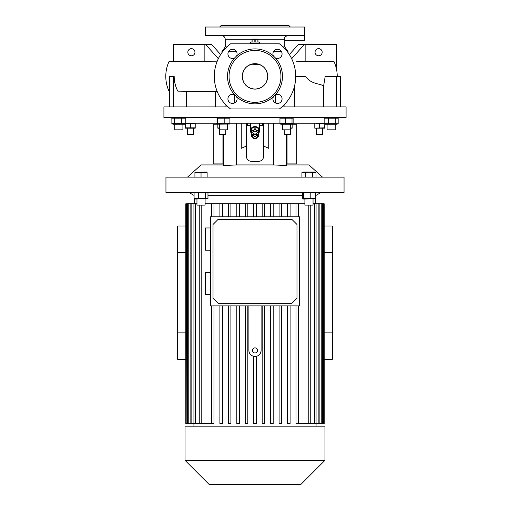 <?xml version="1.0" encoding="UTF-8"?>
<svg xmlns="http://www.w3.org/2000/svg" width="510" height="510" viewBox="0 0 510 510"><rect width="100%" height="100%" fill="white"/><g stroke="black" fill="none" stroke-linecap="round" stroke-linejoin="round"><path stroke-width="0.76" d="M259.577 43.822L259.577 42.037L250.423 42.037L250.423 43.567L259.577 43.567L250.423 43.822M258.054 39.104L251.946 39.104M255.166 42.037L255.166 39.283L254.834 39.283L254.834 42.037M255.166 39.283L257.888 39.283L257.888 42.037M258.054 42.037L257.888 39.283M252.112 42.037L252.112 39.283L251.946 42.037M252.112 39.283L254.834 39.283M252.966 136.61A2.034 1.842 180 0 0 257.034 136.61A2.034 1.842 180 0 0 255 134.761A2.034 1.842 180 0 0 252.966 136.61M257.544 136.393A2.544 2.308 0 0 1 252.456 136.393L252.456 135.316A2.544 2.308 180 0 1 257.544 135.316L257.544 136.393A2.544 2.308 0 0 0 252.456 136.393M254.49 136.61A0.51 0.459 0 0 1 255 136.144A0.51 0.459 0 0 1 255 137.069A0.51 0.459 0 0 1 254.49 136.61M252.59 137.139L251.436 136.54L251.436 131.516L255 129.655L258.564 131.516L258.564 136.54L257.41 137.139M251.436 132.81L255 130.942L255 129.655M255 130.942L258.564 132.81M251.181 132.989A4.577 4.15 0 0 1 250.423 130.694A4.577 4.15 0 0 1 255 126.544A4.577 4.15 0 0 1 259.577 130.694A4.577 4.15 0 0 1 258.819 132.989M254.853 129.355A4.322 3.921 0 0 1 255 129.355A4.322 3.921 0 0 1 255.147 129.355L255.147 126.78A4.322 3.921 0 0 0 255 126.773A4.322 3.921 0 0 0 254.853 126.78L254.853 129.355L251.328 131.204L251.328 128.622A4.322 3.921 0 0 0 251.181 128.851L251.181 131.433A4.322 3.921 0 0 1 251.328 131.204M258.672 131.204L258.672 128.622A4.322 3.921 0 0 1 258.819 128.851L258.819 131.433A4.322 3.921 0 0 0 258.672 131.204L255.147 129.355M258.819 131.433L258.819 135.118A4.322 3.921 0 0 1 258.672 135.348L258.564 135.405M251.181 131.433L251.181 135.118A4.322 3.921 0 0 0 251.328 135.348L251.436 135.405M254.853 126.78L251.328 128.622M258.672 128.622L255.147 126.78M315.556 198.658L315.919 198.441L315.919 195.432M255 192.41L344.052 192.41L344.052 177.142L165.948 177.142L165.948 192.41L255 192.41M194.08 198.441L195.228 199.027L207.525 198.702L194.08 198.441L194.08 192.99L207.972 192.99L206.83 192.41M310.201 198.441L302.347 198.441L303.169 199.027L315.174 198.836L315.601 198.441L310.201 198.441L310.201 192.99L315.601 192.99L314.772 192.41M207.972 195.642L302.347 195.642M247.815 216.833L247.815 203.783L245.272 203.783L245.272 216.833L245.272 203.783L236.819 203.783L236.819 216.833L236.819 203.783L228.359 203.783L228.359 216.833L228.359 203.783L219.906 203.783L219.906 216.833L219.906 203.783L205.096 203.783M247.815 203.783L304.903 203.783M313.044 203.783L314.644 203.783L314.644 423.6L296.01 423.6L296.01 305.885L296.01 423.6M316.066 426.143L316.072 203.783L314.644 203.783M316.072 203.783L318.871 203.783L318.871 423.6L314.644 423.6M319.878 203.783L321.772 203.783L321.772 423.6L319.878 423.6L319.878 203.783L318.871 203.783M322.416 203.783L323.519 203.783L323.519 423.6L322.416 423.6L322.416 203.783L321.772 203.783M323.831 203.783L323.831 423.6L324.194 423.6L324.194 203.783L323.519 203.783M186.169 203.783L185.806 203.783L185.806 423.6L186.169 423.6L186.481 203.783L186.169 423.6M196.956 203.783L186.481 203.783M287.551 423.6L287.551 305.885L287.551 423.6L290.094 423.6L290.094 305.885M279.097 423.6L279.097 305.885L279.097 423.6L281.641 423.6L281.641 305.885M270.638 423.6L270.638 305.885L270.638 423.6L273.181 423.6L273.181 305.885M262.185 423.6L262.185 305.885L262.185 423.6L264.728 423.6L264.728 305.885M251.806 355.617L253.725 356.388L253.725 423.6L256.275 423.6L256.275 356.388C259.284 355.527 260.897 353.538 261.107 350.415L261.107 305.885M210.477 305.885L299.523 305.885L299.523 216.833L210.477 216.833L210.477 305.885M210.477 272.493L205.383 272.493L205.383 294.755L210.477 294.755M210.477 227.964L205.383 227.964L205.383 250.231L210.477 250.231M245.272 305.885L245.272 423.6L245.272 305.885M236.819 305.885L236.819 423.6L236.819 305.885M228.359 305.885L228.359 423.6L228.359 305.885M219.906 305.885L219.906 423.6L219.906 305.885M248.893 305.885L248.893 350.415A6.107 6.107 0 0 0 255 356.522A6.107 6.107 0 0 0 261.107 350.415M296.01 216.833L296.01 203.783L296.01 216.833M287.551 216.833L287.551 203.783L287.551 216.833M279.097 216.833L279.097 203.783L279.097 216.833M270.638 216.833L270.638 203.783L270.638 216.833M262.185 216.833L262.185 203.783L262.185 216.833M298.554 305.885L298.554 423.6M245.272 423.6L247.815 423.6L247.815 305.885M236.819 423.6L239.362 423.6L239.362 305.885M228.359 423.6L230.902 423.6L230.902 305.885M219.906 423.6L222.449 423.6L222.449 305.885M213.99 305.885L213.99 423.6L211.446 423.6L211.446 305.885L211.446 423.6L186.481 423.6M324.194 359.32L332.348 359.32L332.348 225.994L324.194 225.994M185.806 225.994L177.652 225.994L177.652 359.32L185.806 359.32M255 426.143L324.972 426.143L324.972 460.326L185.028 460.326L185.028 426.143L255 426.143M185.028 460.326L209.202 484.5L300.798 484.5L324.972 460.326M188.228 203.783L188.228 423.6M187.584 423.6L187.584 203.783M191.129 203.783L191.129 423.6M190.122 423.6L190.122 203.783M195.355 203.783L195.355 423.6M193.934 426.143L193.927 203.783M211.446 216.833L211.446 203.783L211.446 216.833M201.214 205.128L201.214 423.6M199.251 423.6L199.251 205.128M256.275 216.833L256.275 203.783M253.725 216.833L253.725 203.783M264.728 203.783L264.728 216.833M273.181 203.783L273.181 216.833M281.641 203.783L281.641 216.833M290.094 203.783L290.094 216.833M298.554 203.783L298.554 216.833M239.362 216.833L239.362 203.783M230.902 216.833L230.902 203.783M222.449 216.833L222.449 203.783M213.99 216.833L213.99 203.783M322.416 423.6L321.772 423.6M319.878 423.6L318.871 423.6M308.786 205.128L308.786 423.6M310.749 423.6L310.749 205.128M185.806 332.858L177.652 332.858M185.806 252.456L177.652 252.456M324.194 332.858L332.348 332.858M324.194 252.456L332.348 252.456M218.108 219.376L291.892 219.376L296.979 224.47L296.979 298.254L291.892 303.342L218.108 303.342L213.021 298.254L213.021 224.47L218.108 219.376M255 352.958A2.544 2.544 0 0 0 257.544 350.415A2.544 2.544 0 0 0 255 347.871A2.544 2.544 0 0 0 252.456 350.415A2.544 2.544 0 0 0 255 352.958M315.601 198.441L315.601 192.99M303.571 198.441L303.571 192.99L310.201 192.99M302.347 198.441L302.347 192.99L303.169 192.41M302.347 192.99L303.571 192.99M313.044 199.027L313.044 205.128L304.903 205.128L304.903 199.027M205.555 198.441L205.555 192.99M198.613 198.441L198.613 192.99M195.228 192.41L194.08 192.99M207.972 198.441L207.972 192.99M196.956 199.027L196.956 205.128L205.096 205.128L205.096 199.027M187.495 177.142L201.061 164.928L223.45 164.928L223.45 165.578L236.551 164.928L273.449 164.928L286.55 165.578L286.55 134.398M286.55 164.928L308.939 164.928L322.505 177.142M292.351 124.223L293.135 123.637L279.958 123.637L280.749 124.223L296.221 124.223L296.221 163.914L286.55 163.914M287.06 134.398L287.06 163.914M201.029 172.635L207.13 172.635L206.83 172.055L194.922 172.195L194.922 172.635L201.029 172.635L201.029 177.142M207.13 177.142L207.13 172.635M194.922 177.142L194.922 172.195M199.512 172.316L197.976 172.195M205.619 172.316L204.083 172.195M316.028 172.635L314.772 172.055L303.169 172.055L301.92 172.635L308.971 172.195L316.028 172.635L316.028 177.142M304.521 172.303L303.686 172.195M301.92 177.142L301.92 172.635M305.445 177.142L305.445 172.635M312.496 177.142L312.496 172.635M215.564 164.928L223.45 164.928M229.589 124.064L213.779 124.223L213.779 163.914L222.94 163.914L222.94 134.398M223.45 163.914L222.94 163.914M223.45 165.578L223.45 134.398M263.651 123.203L263.651 156.277C263.351 159.369 261.655 161.071 258.564 161.37L251.436 161.37C248.351 161.077 246.655 159.375 246.349 156.277L246.349 146.102L241.262 148.314L241.262 123.203M268.738 123.203L268.738 148.314L263.651 146.102M246.349 123.203L246.349 146.102M229.889 123.203L279.958 123.203M293.135 123.203L324.15 123.203M185.799 123.203L217.018 123.203M185.538 123.662L195.209 123.662L195.209 127.831L190.377 127.831L190.377 123.662M318.839 123.477L318.425 123.407M318.329 123.394L317.214 123.318M315.996 123.407L324.462 123.662M324.628 123.879L325.361 124.223L336.963 124.223L337.849 123.809L324.15 123.637L324.462 127.831L315.99 128.086M316.181 128.112L317.201 128.176M324.462 128.176L314.791 128.176M320.879 128.093L322.046 128.176M314.791 127.831L314.791 123.662M316.576 128.291L316.576 134.398L322.677 134.398L322.677 128.291M319.623 127.831L319.623 123.662M193.959 123.401L192.786 123.318M188.987 123.382L187.96 123.318M195.209 128.176L185.538 128.176M190.377 127.831L185.538 127.831L185.442 123.841M186.328 128.016L186.737 128.086M186.838 128.099L187.954 128.176M187.323 128.291L187.323 134.398L193.424 134.398L193.424 128.291M219.383 128.291L217.853 128.176M219.383 128.131L217.853 127.831L217.853 124.223M219.631 129.82L219.631 134.398L225.739 134.398L225.739 129.82M290.617 128.131L292.147 127.831L292.147 124.223M292.147 128.176L290.617 128.291M284.261 129.82L284.261 134.398L290.368 134.398L290.368 129.82M228.072 106.921L163.914 106.921L163.914 117.606L346.086 117.606L346.086 106.921L281.928 106.921M325.361 117.606L324.15 118.186L338.175 118.186L336.963 117.606M229.168 123.637L217.738 123.637L217.738 118.186L229.168 118.186M173.037 124.223L172.303 123.879L173.037 124.223L184.639 124.223L185.799 123.637L171.876 123.637L171.876 118.186L173.037 117.606L171.959 118.135M171.876 118.186L185.799 118.186L184.639 117.606M285.428 123.637L285.428 118.186L293.135 118.186L292.351 117.606M293.135 123.637L293.135 118.186M292.02 123.637L292.02 118.186M279.958 123.637L279.958 118.186L285.428 118.186M280.749 117.606L279.958 118.186M282.476 124.223L282.476 129.82L290.617 129.82L290.617 124.223M302.768 61.627L304.929 61.627M306.331 61.627L307.721 61.627M309.085 61.627L333.094 61.627M337.237 76.385C337.225 71.241 336.154 66.319 334.024 61.627L296.775 61.627M190.797 61.123L190.797 61.627L191.556 61.627L191.556 61.123L172.89 61.627M197.434 61.627L198.371 61.627M189.114 61.627L188.547 61.627M184.435 61.123L184.435 61.627L188.757 61.627L188.757 61.123L187.584 61.123L187.584 61.627M192.614 61.123L192.614 61.627L201.424 61.627L201.424 61.123L191.849 61.123L191.849 61.627M217.247 61.155L168.995 61.627C166.866 66.319 165.795 71.241 165.782 76.385C165.795 81.536 166.866 86.458 168.995 91.143L169.498 91.143M201.31 61.627L202.929 61.627M181.248 91.143L179.973 91.143M282.068 53.901A4.577 4.577 0 0 0 277.491 49.317A4.577 4.577 0 0 0 273.417 55.992L275.394 57.968A4.577 4.577 0 0 0 282.068 53.901M273.417 55.992A27.476 27.476 0 0 0 236.583 55.992A4.577 4.577 0 0 0 232.509 49.317A4.577 4.577 0 0 0 227.932 53.901A4.577 4.577 0 0 0 234.606 57.968A27.476 27.476 0 0 0 234.606 94.803A4.577 4.577 0 0 0 227.932 98.876A4.577 4.577 0 0 0 232.509 103.453A4.577 4.577 0 0 0 236.583 96.779L234.606 94.803M273.417 96.779A4.577 4.577 0 0 0 277.491 103.453A4.577 4.577 0 0 0 282.068 98.876A4.577 4.577 0 0 0 275.394 94.803L273.417 96.779A27.476 27.476 0 0 1 236.583 96.779M255 102.338A25.953 25.953 0 0 0 280.953 76.385A25.953 25.953 0 0 0 255 50.433A25.953 25.953 0 0 0 229.047 76.385A25.953 25.953 0 0 0 255 102.338M275.394 94.803A27.476 27.476 0 0 0 275.394 57.968M279.423 108.955L230.577 108.955A40.711 40.711 0 0 1 230.577 43.822L279.423 43.822A40.711 40.711 0 0 1 279.423 108.955M234.606 57.968L236.583 55.992M217.247 91.621L177.888 91.143M179.584 91.143L186.36 91.143L186.36 106.921M198.932 91.143L197.867 91.143M189.956 91.143L186.36 91.143M234.657 94.828L234.657 102.918M177.805 91.143C175.415 86.502 174.203 81.581 174.178 76.385L169.498 76.385L169.498 106.921M295.711 76.385L305.592 76.385C310.794 84.048 319.164 83.455 323.64 85.833L325.195 76.385L340.501 76.385L340.501 106.921M323.64 106.921L323.64 85.833M294.876 84.584L294.876 106.921M215.124 106.921L215.124 91.5M275.343 102.918L275.343 94.828M294.308 106.921L294.308 86.974M284.905 106.921L284.905 104.008M225.095 106.921L225.095 104.008M215.692 106.921L215.692 91.532M173.394 106.921L173.394 76.385M336.606 106.921L336.606 76.385M255 89.11A12.724 12.724 0 0 0 267.724 76.385A12.724 12.724 0 0 0 255 63.667A12.724 12.724 0 0 0 242.275 76.385A12.724 12.724 0 0 0 255 89.11C247.273 88.357 243.034 84.112 242.275 76.385C243.034 68.659 247.273 64.419 255 63.667C262.726 64.419 266.966 68.659 267.724 76.385C266.966 84.112 262.726 88.357 255 89.11M257.544 64.413C255.861 63.916 254.165 63.858 252.456 64.228L257.544 64.413M305.847 61.627L305.847 44.58L304.253 44.58L291.663 58.695M304.253 44.58L298.254 44.58L289.361 54.551M336.421 68.812L336.421 44.58L305.847 44.58M318.61 48.654A3.564 3.564 0 0 0 315.046 52.218A3.564 3.564 0 0 0 318.61 55.775A3.564 3.564 0 0 0 322.173 52.218A3.564 3.564 0 0 0 318.61 48.654M218.337 58.695L205.747 44.58L204.153 44.58L204.153 61.123M205.747 44.58L211.746 44.58L220.639 54.551M173.578 61.627L173.578 44.58L204.153 44.58M191.39 48.654A3.564 3.564 0 0 1 194.954 52.218A3.564 3.564 0 0 1 191.39 55.775A3.564 3.564 0 0 1 187.827 52.218A3.564 3.564 0 0 1 191.39 48.654M216.323 61.206L203.12 61.123L203.12 61.627M203.12 61.123L207.391 61.123M191.849 61.123L192.181 61.123M196.898 61.123L198.753 61.123M197.434 61.123L195.375 61.123M189.522 61.123L189.522 61.627M192.442 61.123L191.556 61.123M190.032 61.123L190.032 61.627M287.799 35.674C285.32 36.236 284.242 37.421 284.58 39.238L284.771 40.258L284.58 39.238L258.054 39.238M283.107 46.939L284.771 46.939L284.771 40.258L304.617 40.258L304.617 27.024L205.383 27.024L205.383 35.674L304.26 35.674L304.572 39.927M219.631 27.024L221.161 25.5L288.838 25.5L290.368 27.024M263.651 125.492L259.577 125.492M250.423 125.492L247.369 125.492L247.369 123.203M246.349 125.492L247.369 125.492M262.631 125.492L262.631 123.203L262.631 125.492M217.043 123.688L217.311 124.064M216.865 123.637L216.865 123.203M171.959 123.688L171.825 118.186M171.825 123.637L172.297 123.879M181.35 123.637L181.35 118.186M174.388 123.637L174.388 118.186M172.303 123.879L171.876 123.637M185.799 123.637L185.799 118.186M174.764 129.82L174.764 124.223L174.764 129.82L182.911 129.82L182.911 124.223M229.889 123.637L229.889 118.186M224.177 123.637L224.177 118.186M217.018 123.637L217.738 123.637L217.018 123.637L217.018 118.186L217.738 118.186L217.018 118.186M219.383 124.223L219.383 129.82L227.524 129.82L227.524 124.223M327.089 124.223L327.089 129.82L335.236 129.82L335.236 124.223M324.15 123.637L324.15 118.186M328.281 123.637L328.281 118.186M335.293 123.637L335.293 118.186M338.175 123.637L338.175 118.186M251.436 161.37C248.351 161.077 246.655 159.381 246.349 156.277M262.797 159.094L262.331 159.694M260.54 160.969L259.571 161.268M286.55 161.37L287.06 161.37M222.94 161.37L223.45 161.37M236.551 164.928L236.551 123.203M273.449 164.928L273.449 123.203M288.073 52.657L288.073 51.708L287.379 51.708M281.514 51.708L273.468 51.708M277.262 49.323L277.714 49.323M285.409 49.323L286.422 49.323L288.073 51.708M236.532 51.708L228.486 51.708M222.621 51.708L221.926 51.708L221.926 52.657M226.893 46.939L225.229 46.939L223.578 49.323L224.591 49.323M232.286 49.323L232.738 49.323M251.946 39.238L225.229 39.238C225.018 37.077 223.833 35.891 221.672 35.674M259.577 130.694L259.577 123.203M250.423 130.694L250.423 123.203M315.601 195.617L321.153 192.41M315.556 203.783L315.556 198.498M194.08 195.432L188.847 192.41M194.444 203.783L194.444 198.658M229.251 117.606L229.589 117.765M251.047 64.502C250.78 64.337 246.202 66.536 245.482 67.977C243.378 70.393 242.307 73.198 242.275 76.385C242.307 79.579 243.378 82.378 245.482 84.794C246.202 86.235 250.78 88.44 251.047 88.275M286.422 49.323L284.771 46.939M225.229 46.939L225.229 39.238M223.578 49.323L221.926 51.708M217.649 117.606L217.311 117.765M325.361 124.223L324.468 123.809"/></g></svg>
